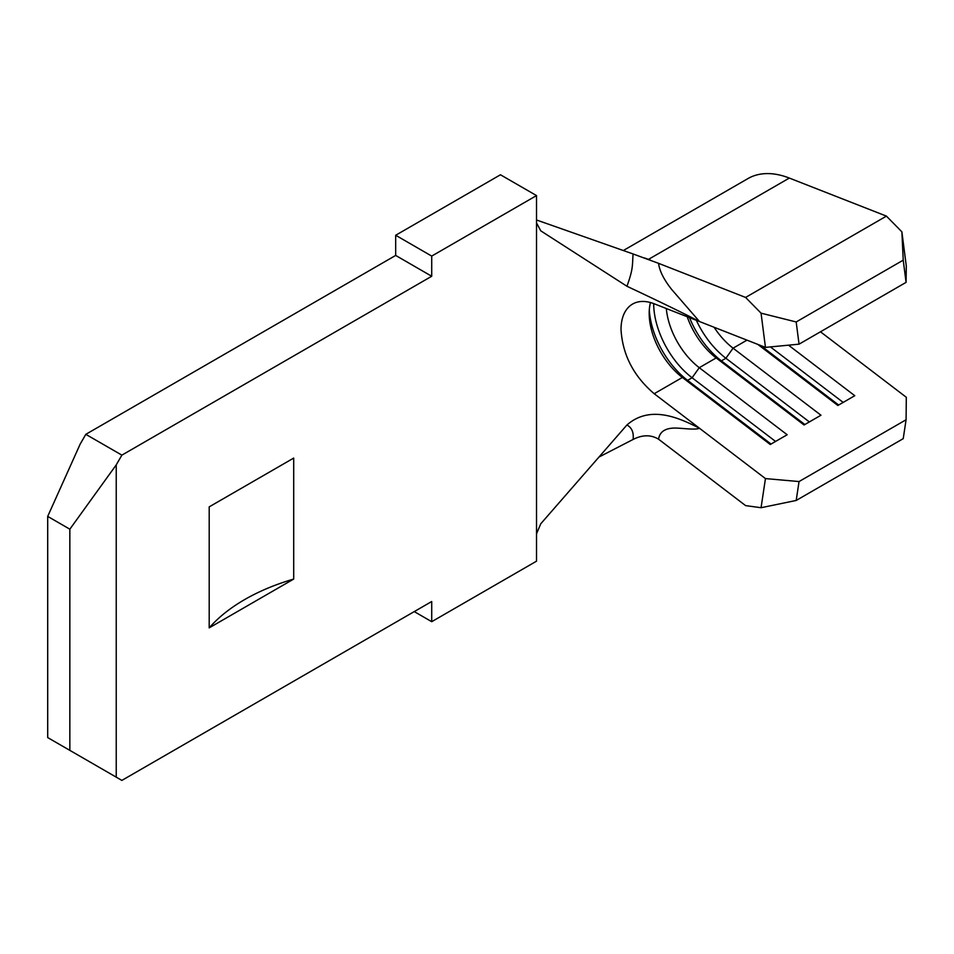 <?xml version="1.0" encoding="UTF-8"?>
<svg xmlns="http://www.w3.org/2000/svg" width="954" height="954" viewBox="0 0 954 954"><rect width="100%" height="100%" fill="white"/><g stroke="black" fill="none" stroke-linecap="round" stroke-linejoin="round"><path stroke-width="1.43" d="M80.184 444.087L85.812 434.332L121.873 455.141L116.233 464.896L69.845 529.196L47.7 516.4L80.184 444.087M650.473 302.549A55.773 32.197 60 0 0 649.185 313.329A55.773 32.197 60 0 0 682.372 377.45L654.205 393.716C633.635 376.198 622.58 354.828 621.018 329.595A55.773 32.197 60 0 1 632.574 304.064A55.773 32.197 60 0 1 654.205 303.789L765.454 347.387L761.053 313.162L745.599 297.433L658.558 263.328C659.536 270.996 663.948 279.749 671.783 289.599L699.509 321.546C679.188 310.956 650.103 297.183 626.945 286.26L540.775 230.844L536.518 222.95L536.518 195.582L500.456 174.773L395.671 235.268L395.671 255.433L85.812 434.332M765.454 478.586L699.509 428.274C694.071 430.481 678.64 427.344 671.783 428.215C663.96 428.99 659.548 432.651 658.558 439.198L745.599 505.608L761.053 507.719L765.454 478.586L799.047 481.555L796.185 500.456L761.053 507.719M906.085 282.36L903.223 260.156L901.888 231.846L906.3 266.071L906.085 282.36L799.047 344.167L765.454 347.387M746.982 340.149L733.077 348.174L820.965 415.228L804.067 424.983L716.168 357.929A55.773 32.197 60 0 1 687.202 316.716M689.539 317.634A64.538 37.254 60 0 0 721.379 360.851L716.168 357.929L699.27 367.695A55.773 32.197 60 0 1 666.309 308.536M804.854 424.53L721.379 360.851L725.887 358.251L733.077 348.174A55.773 32.197 60 0 1 714.105 327.258M901.888 231.846L886.433 216.117L789.328 178.064L648.481 259.381L644.546 257.962M789.328 178.064A106.765 61.64 -120 0 0 747.924 178.589L623.32 250.532M886.433 216.117L745.599 297.433M648.481 259.381L650.509 260.18M761.053 313.162L796.185 321.963L799.047 344.167M903.223 260.156L796.185 321.963M796.185 500.456L903.223 438.661L906.085 419.76L799.047 481.555M906.085 419.76L906.3 397.269L820.464 331.789M788.517 345.169L854.772 395.707L837.862 405.474L757.786 344.382M771.059 444.051L687.584 380.372L692.091 377.772L699.27 367.695L787.169 434.75L770.26 444.504L682.372 377.45L687.584 380.372A64.538 37.254 60 0 1 649.304 309.955M654.205 393.716L699.509 428.274C679.165 417.864 650.199 404.639 626.945 424.971L540.775 523.77L536.518 533.811L536.518 561.179L431.721 621.686L414.263 611.597M809.362 421.93L725.887 358.251A64.538 37.254 60 0 1 696.325 320.294M770.403 346.91L843.169 402.409M760.636 345.491L838.661 405.021M775.554 441.44L692.091 377.772A64.538 37.254 60 0 1 653.693 303.599M536.518 533.811L536.518 222.95M626.945 286.26C633.539 268.026 632.18 265.26 633.098 253.967L536.518 219.98M658.558 439.198C650.926 434.607 642.447 434.69 633.098 439.448L598.969 457.049M633.098 439.448C633.885 432.496 631.834 427.678 626.945 424.971M633.098 253.967L658.558 263.328M47.7 516.4L47.7 737.585L121.873 780.408L431.721 601.509L431.721 621.686M69.845 750.369L69.845 529.196M395.671 255.433L431.721 276.255L121.873 455.141M116.233 777.152L116.233 464.896M536.518 195.582L431.721 256.089L431.721 276.255M209.2 627.863L293.701 579.066L293.701 458.075L209.2 506.86L209.2 627.863A191.515 110.569 0 0 1 293.701 579.066M395.671 235.268L431.721 256.089"/></g></svg>
